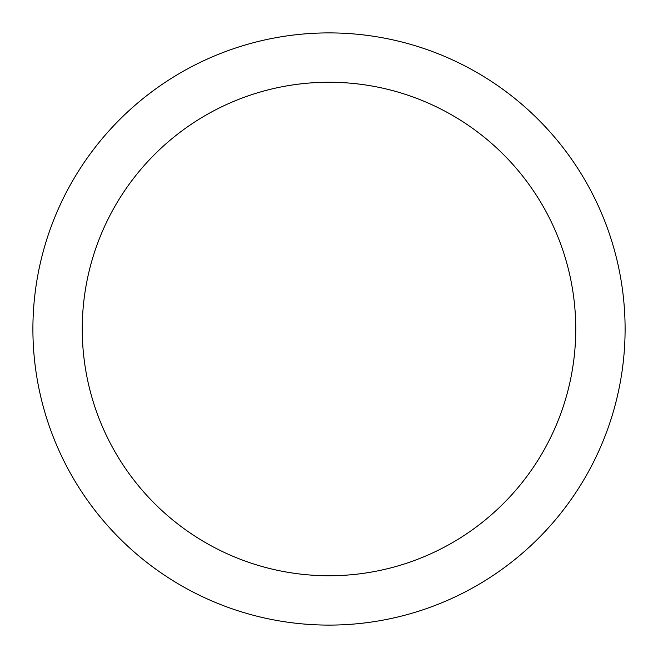 <?xml version="1.0" encoding="UTF-8"?>
<svg xmlns="http://www.w3.org/2000/svg" width="658" height="658" viewBox="0 0 658 658"><rect width="100%" height="100%" fill="white"/><g stroke="black" fill="none" stroke-linecap="round" stroke-linejoin="round"><path stroke-width="0.99" d="M329 32.9A296.1 296.1 0 0 1 625.1 329A296.1 296.1 0 0 1 329 625.1A296.1 296.1 0 0 1 32.9 329A296.1 296.1 0 0 1 329 32.9M329 82.25A246.75 246.75 0 0 1 575.75 329A246.75 246.75 0 0 1 329 575.75A246.75 246.75 0 0 1 82.25 329A246.75 246.75 0 0 1 329 82.25"/></g></svg>
